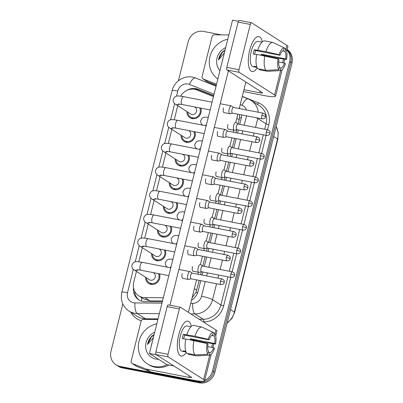 <?xml version="1.0" encoding="UTF-8"?>
<svg xmlns="http://www.w3.org/2000/svg" width="403" height="403" viewBox="0 0 403 403"><rect width="100%" height="100%" fill="white"/><g stroke="black" fill="none" stroke-linecap="round" stroke-linejoin="round"><path stroke-width="0.6" d="M194.785 131.771A7.556 6.957 122.6 0 1 193.536 139.503A7.556 6.957 122.6 0 1 186.362 142.319A7.556 6.957 122.6 0 1 184.1 141.418A7.556 6.957 122.6 0 1 181.043 135.237M188.881 155.442A7.556 6.957 122.6 0 1 187.632 163.175A7.556 6.957 122.6 0 1 180.458 165.991A7.556 6.957 122.6 0 1 178.197 165.089A7.556 6.957 122.6 0 1 175.144 158.908M182.982 179.118A7.556 6.957 122.6 0 1 181.728 186.846A7.556 6.957 122.6 0 1 174.559 189.662A7.556 6.957 122.6 0 1 172.298 188.76A7.556 6.957 122.6 0 1 169.24 182.584M177.078 202.79A7.556 6.957 122.6 0 1 175.829 210.517A7.556 6.957 122.6 0 1 168.656 213.333A7.556 6.957 122.6 0 1 166.394 212.431A7.556 6.957 122.6 0 1 163.336 206.255M171.174 226.461A7.556 6.957 122.6 0 1 169.925 234.188A7.556 6.957 122.6 0 1 162.752 237.004A7.556 6.957 122.6 0 1 160.49 236.103A7.556 6.957 122.6 0 1 157.437 229.927M165.275 250.132A7.556 6.957 122.6 0 1 164.026 257.86A7.556 6.957 122.6 0 1 156.853 260.676A7.556 6.957 122.6 0 1 154.591 259.774A7.556 6.957 122.6 0 1 151.533 253.598M159.371 273.803A7.556 6.957 122.6 0 1 158.122 281.536A7.556 6.957 122.6 0 1 150.949 284.352A7.556 6.957 122.6 0 1 148.687 283.45A7.556 6.957 122.6 0 1 145.629 277.269M200.689 108.1A7.556 6.957 122.6 0 1 199.435 115.827A7.556 6.957 122.6 0 1 192.261 118.643A7.556 6.957 122.6 0 1 189.999 117.741A7.556 6.957 122.6 0 1 186.947 111.566M213.464 96.604L196.664 89.919A13.329 12.281 -57.4 0 0 194.594 89.315A13.329 12.281 -57.4 0 0 180.665 96.166M238.173 124.059L239.594 117.656L239.498 114.487M192.09 297.752L196.054 292.271L199.198 280.387M200.598 274.775L201.344 271.783M202.764 266.091L205.102 256.716M206.497 251.104L207.243 248.112M208.663 242.42L211.001 233.045M212.401 227.433L213.147 224.441M214.567 218.748L216.905 209.374M218.305 203.757L219.051 200.77M220.471 195.072L222.809 185.702M224.204 180.086L224.95 177.093M226.37 171.401L228.708 162.026M230.108 156.414L230.854 153.422M232.274 147.73L234.611 138.355M236.012 132.743L236.757 129.751M143.539 298.89L149.906 300.829L162.52 300.925M136.431 271.38L133.731 282.216A13.329 12.281 -57.4 0 0 138.723 295.802A13.329 12.281 -57.4 0 0 144.879 297.61L163.311 297.757M177.748 105.677L174.227 119.777M171.844 129.348L168.328 143.453M165.94 153.019L162.424 167.124M160.041 176.69L156.525 190.795M154.137 200.362L150.621 214.467M148.233 224.038L144.717 238.138M142.335 247.709L138.818 261.814M202.024 381.293A13.329 12.281 122.6 0 1 197.153 381.359L119.993 366.413L121.162 367.158A13.329 12.281 122.6 0 1 117.167 365.566A13.329 12.281 122.6 0 0 121.162 367.158L198.316 382.104L121.162 367.158L122.326 367.904A13.329 12.281 122.6 0 1 118.331 366.312L116.004 364.821A13.329 12.281 122.6 0 1 111.006 351.235L122.804 303.922M287.072 50.017A13.329 12.281 122.6 0 1 289.661 61.538L212.527 370.901L213.696 371.647A13.329 12.281 122.6 0 1 198.316 382.104A13.329 12.281 122.6 0 0 213.696 371.647L290.825 62.284L213.696 371.647L214.859 372.392A13.329 12.281 122.6 0 1 199.48 382.85L122.326 367.904M287.153 49.685A13.329 12.281 122.6 0 1 290.825 62.284A13.329 12.281 122.6 0 0 287.153 49.685M287.183 49.564A13.329 12.281 122.6 0 1 291.994 63.029L214.859 372.392M236.707 285.022A3.556 0.474 14 0 0 236.652 284.986L233.458 297.802M262.277 182.468A3.556 0.474 14 0 0 262.222 182.433L259.023 195.254M270.801 148.289A3.556 0.474 14 0 0 270.745 148.254L267.547 161.069M245.231 250.837A3.556 0.474 14 0 0 245.175 250.802L241.981 263.622M253.754 216.653A3.556 0.474 14 0 0 253.699 216.618L250.5 229.438M213.731 95.546L197.903 89.254A13.329 12.281 -57.4 0 0 195.833 88.65A13.329 12.281 -57.4 0 0 186.881 90.353M193.924 89.209A13.329 12.281 122.6 0 1 197.002 89.395A13.329 12.281 122.6 0 1 199.067 90L213.666 95.803M178.443 80.766L188.141 41.872A13.329 12.281 122.6 0 1 203.52 31.414L221.418 34.88M119.993 366.413A13.329 12.281 122.6 0 1 116.004 364.821M212.527 370.901A13.329 12.281 122.6 0 1 204.694 380.402M239.72 124.356L241.226 118.306A13.329 12.281 -57.4 0 0 241.639 114.9M240.007 108.704A13.329 12.281 -57.4 0 0 239.447 107.818M191.49 300.154A13.329 12.281 -57.4 0 0 198.1 291.288L200.739 280.69M202.14 275.073L202.905 272.005M204.306 266.388L206.643 257.013M208.044 251.401L208.809 248.329M210.21 242.717L212.547 233.342M213.943 227.73L214.708 224.657M216.109 219.046L218.446 209.671M219.847 204.059L220.612 200.986M222.013 195.374L224.35 186M225.751 180.388L226.516 177.315M227.917 171.703L230.254 162.328M231.649 156.712L232.415 153.644M233.816 148.027L236.153 138.657M237.553 133.04L238.319 129.968M133.504 287.767A13.329 12.281 -57.4 0 0 138.788 299.847A13.329 12.281 -57.4 0 0 144.944 301.651L162.308 301.787M139.383 300.2A13.329 12.281 122.6 0 1 134.567 291.102M194.493 106.901L195.067 107.269A4 3.682 122.6 0 1 196.342 112.004A4 3.682 122.6 0 1 191.949 114.482A4 3.682 122.6 0 1 190.755 114.004L175.491 104.231C173.794 103.228 173.033 101.677 173.209 99.576C174.076 97.37 175.26 96.221 176.771 96.131C177.134 95.793 179.421 95.964 183.617 96.644A4 1.461 101 0 0 181.546 99.732A4 1.461 101 0 0 181.491 99.979A4 1.461 101 0 0 182.096 104.498L210.144 109.933M199.631 107.898A6.665 6.141 122.6 0 1 199.017 115.031A6.665 6.141 122.6 0 1 192.478 117.792A6.665 6.141 122.6 0 1 190.483 116.996A6.665 6.141 122.6 0 1 187.783 112.099M231.544 105.999A4 1.461 101 0 0 231.518 105.979A4 1.461 101 0 0 231.493 105.964A4 1.461 101 0 0 231.292 105.883A4 1.461 101 0 0 229.221 108.971A4 1.461 101 0 0 229.574 113.656A4 1.461 101 0 0 229.77 113.737A4 1.461 101 0 0 230.017 113.727L232.506 113.132M233.659 107.505A2.886 1.058 101 0 0 233.518 107.445A2.886 1.058 101 0 0 232.022 109.676A2.886 1.058 101 0 0 232.274 113.057A2.886 1.058 101 0 0 232.42 113.117L262.227 118.89C266.111 118.553 265.103 117.011 265.577 116.754A2.886 0.388 14 0 0 265.416 116.568A2.886 0.388 -166 0 0 261.829 115.449A2.886 1.058 101 0 0 262.227 118.89M235.992 122.572A4 1.461 101 0 0 235.962 122.552A4 1.461 101 0 0 235.936 122.537A4 1.461 101 0 0 235.74 122.457A4 1.461 101 0 0 233.604 125.822A4 1.461 101 0 0 234.022 130.224A4 1.461 101 0 0 234.219 130.305A4 1.461 101 0 0 234.465 130.3L236.949 129.706M238.108 124.074A2.886 1.058 101 0 0 237.966 124.018A2.886 1.058 101 0 0 236.47 126.245A2.886 1.058 101 0 0 236.722 129.63A2.886 1.058 101 0 0 236.868 129.69L266.67 135.463C270.559 135.126 269.547 133.584 270.025 133.328A2.886 0.388 14 0 0 269.864 133.136A2.886 0.388 -166 0 0 266.277 132.023A2.886 1.058 101 0 0 266.67 135.463M188.594 130.572L189.163 130.94A4 3.682 122.6 0 1 190.438 135.675A4 3.682 122.6 0 1 186.05 138.153A4 3.682 122.6 0 1 184.851 137.675L169.587 127.902C167.89 126.9 167.129 125.348 167.31 123.247C168.172 121.041 169.361 119.893 170.867 119.807C171.235 119.464 173.517 119.636 177.718 120.321A4 1.461 101 0 0 175.643 123.404A4 1.461 101 0 0 175.587 123.65A4 1.461 101 0 0 176.197 128.169L204.24 133.605M193.732 131.569A6.665 6.141 122.6 0 1 193.113 138.703A6.665 6.141 122.6 0 1 186.574 141.463A6.665 6.141 122.6 0 1 184.579 140.667A6.665 6.141 122.6 0 1 181.879 135.771M225.64 129.67A4 1.461 101 0 0 225.615 129.65A4 1.461 101 0 0 225.589 129.635A4 1.461 101 0 0 225.393 129.554A4 1.461 101 0 0 223.317 132.642A4 1.461 101 0 0 223.67 137.327A4 1.461 101 0 0 223.872 137.408A4 1.461 101 0 0 224.113 137.398L226.602 136.803M227.76 131.177A2.886 1.058 101 0 0 227.614 131.116A2.886 1.058 101 0 0 226.118 133.348A2.886 1.058 101 0 0 226.375 136.728A2.886 1.058 101 0 0 226.516 136.788L256.323 142.561C260.207 142.224 259.2 140.682 259.678 140.425A2.886 0.388 14 0 0 259.512 140.239A2.886 0.388 -166 0 0 255.925 139.121A2.886 1.058 101 0 0 256.323 142.561M182.69 154.243L183.264 154.611A4 3.682 122.6 0 1 184.539 159.346A4 3.682 122.6 0 1 180.146 161.825A4 3.682 122.6 0 1 178.947 161.346L163.689 151.578C161.991 150.571 161.23 149.019 161.407 146.924C162.268 144.712 163.457 143.564 164.968 143.478C165.331 143.136 167.613 143.307 171.814 143.992A4 1.461 101 0 0 169.744 147.08A4 1.461 101 0 0 169.683 147.322A4 1.461 101 0 0 170.293 151.845L198.336 157.276M187.828 155.241A6.665 6.141 122.6 0 1 187.214 162.374A6.665 6.141 122.6 0 1 180.67 165.134A6.665 6.141 122.6 0 1 178.675 164.338A6.665 6.141 122.6 0 1 175.975 159.447M219.741 153.341A4 1.461 101 0 0 219.711 153.326A4 1.461 101 0 0 219.685 153.306A4 1.461 101 0 0 219.489 153.226A4 1.461 101 0 0 217.419 156.314A4 1.461 101 0 0 217.771 160.999A4 1.461 101 0 0 217.968 161.079A4 1.461 101 0 0 218.214 161.069L220.698 160.475M221.857 154.848A2.886 1.058 101 0 0 221.715 154.787A2.886 1.058 101 0 0 220.219 157.019A2.886 1.058 101 0 0 220.471 160.404A2.886 1.058 101 0 0 220.617 160.459L250.419 166.232C254.308 165.895 253.296 164.353 253.774 164.097A2.886 0.388 14 0 0 253.613 163.91A2.886 0.388 -166 0 0 250.026 162.792A2.886 1.058 101 0 0 250.419 166.232M176.786 177.914L177.36 178.282A4 3.682 122.6 0 1 178.635 183.017A4 3.682 122.6 0 1 174.242 185.496A4 3.682 122.6 0 1 173.048 185.017L157.785 175.25C156.087 174.242 155.326 172.691 155.503 170.595C156.369 168.383 157.553 167.235 159.064 167.149C159.427 166.807 161.714 166.978 165.91 167.663A4 1.461 101 0 0 163.84 170.751A4 1.461 101 0 0 163.784 170.993A4 1.461 101 0 0 164.389 175.517L192.438 180.947M181.924 178.912A6.665 6.141 122.6 0 1 181.31 186.045A6.665 6.141 122.6 0 1 174.771 188.806A6.665 6.141 122.6 0 1 172.776 188.01A6.665 6.141 122.6 0 1 170.076 183.118M213.837 177.018A4 1.461 101 0 0 213.812 176.998A4 1.461 101 0 0 213.786 176.977A4 1.461 101 0 0 213.585 176.897A4 1.461 101 0 0 211.515 179.985A4 1.461 101 0 0 211.867 184.67A4 1.461 101 0 0 212.064 184.75A4 1.461 101 0 0 212.31 184.745L214.799 184.151M215.953 178.519A2.886 1.058 101 0 0 215.812 178.458A2.886 1.058 101 0 0 214.315 180.69A2.886 1.058 101 0 0 214.567 184.075A2.886 1.058 101 0 0 214.713 184.131L244.52 189.909C248.404 189.566 247.397 188.025 247.87 187.768A2.886 0.388 14 0 0 247.709 187.581A2.886 0.388 -166 0 0 244.122 186.463A2.886 1.058 101 0 0 244.52 189.909M170.887 201.591L171.456 201.953A4 3.682 122.6 0 1 172.731 206.694A4 3.682 122.6 0 1 168.343 209.167A4 3.682 122.6 0 1 167.144 208.694L151.886 198.921C150.183 197.913 149.422 196.362 149.604 194.266C150.465 192.06 151.654 190.911 153.16 190.821C153.528 190.483 155.81 190.654 160.011 191.334A4 1.461 101 0 0 157.941 194.422A4 1.461 101 0 0 157.88 194.664A4 1.461 101 0 0 158.49 199.188L186.534 204.618M176.025 202.583A6.665 6.141 122.6 0 1 175.406 209.721A6.665 6.141 122.6 0 1 168.867 212.477A6.665 6.141 122.6 0 1 166.872 211.681A6.665 6.141 122.6 0 1 164.172 206.789M207.933 200.689A4 1.461 101 0 0 207.908 200.669A4 1.461 101 0 0 207.883 200.649A4 1.461 101 0 0 207.686 200.568A4 1.461 101 0 0 205.611 203.656A4 1.461 101 0 0 205.963 208.341A4 1.461 101 0 0 206.165 208.422A4 1.461 101 0 0 206.407 208.416L208.895 207.822M210.054 202.19A2.886 1.058 101 0 0 209.908 202.135A2.886 1.058 101 0 0 208.411 204.361A2.886 1.058 101 0 0 208.668 207.746A2.886 1.058 101 0 0 208.809 207.802L238.616 213.58C242.5 213.237 241.493 211.701 241.971 211.444A2.886 0.388 14 0 0 241.805 211.253A2.886 0.388 -166 0 0 238.218 210.134A2.886 1.058 101 0 0 238.616 213.58M230.088 146.244A4 1.461 101 0 0 230.063 146.224A4 1.461 101 0 0 230.037 146.208A4 1.461 101 0 0 229.836 146.128A4 1.461 101 0 0 227.7 149.493A4 1.461 101 0 0 228.118 153.901A4 1.461 101 0 0 228.315 153.981A4 1.461 101 0 0 228.561 153.971L231.05 153.377M232.204 147.745A2.886 1.058 101 0 0 232.063 147.689A2.886 1.058 101 0 0 230.566 149.921A2.886 1.058 101 0 0 230.818 153.301A2.886 1.058 101 0 0 230.964 153.362L260.771 159.135C264.655 158.797 263.648 157.256 264.121 156.999A2.886 0.388 14 0 0 263.96 156.812A2.886 0.388 -166 0 0 260.373 155.694A2.886 1.058 101 0 0 260.771 159.135M224.184 169.915A4 1.461 101 0 0 224.159 169.895A4 1.461 101 0 0 224.133 169.88A4 1.461 101 0 0 223.937 169.799A4 1.461 101 0 0 221.796 173.164A4 1.461 101 0 0 222.214 177.572A4 1.461 101 0 0 222.416 177.652A4 1.461 101 0 0 222.658 177.642L225.146 177.048M226.305 171.421A2.886 1.058 101 0 0 226.159 171.361A2.886 1.058 101 0 0 224.662 173.592A2.886 1.058 101 0 0 224.919 176.972A2.886 1.058 101 0 0 225.06 177.033L254.867 182.806C258.751 182.468 257.744 180.927 258.222 180.67A2.886 0.388 14 0 0 258.056 180.484A2.886 0.388 -166 0 0 254.469 179.365A2.886 1.058 101 0 0 254.867 182.806M218.285 193.586A4 1.461 101 0 0 218.26 193.571A4 1.461 101 0 0 218.23 193.551A4 1.461 101 0 0 218.033 193.47A4 1.461 101 0 0 215.897 196.835A4 1.461 101 0 0 216.315 201.243A4 1.461 101 0 0 216.512 201.324A4 1.461 101 0 0 216.759 201.314L219.247 200.719M220.401 195.092A2.886 1.058 101 0 0 220.26 195.032A2.886 1.058 101 0 0 218.764 197.263A2.886 1.058 101 0 0 219.015 200.649A2.886 1.058 101 0 0 219.161 200.704L248.968 206.477C252.852 206.14 251.84 204.598 252.318 204.341A2.886 0.388 14 0 0 252.157 204.155A2.886 0.388 -166 0 0 248.57 203.036A2.886 1.058 101 0 0 248.968 206.477M217.862 78.978A22.22 20.467 122.6 0 1 209.973 56.622A22.22 20.467 122.6 0 1 227.766 39.237M219.942 70.616A14.488 13.349 122.6 0 1 225.685 47.599M225.07 50.053L223.403 51.121C220.678 53.463 219.041 56.395 218.491 59.911L224.335 53M222.295 61.185A10.045 9.254 122.6 0 1 223.02 58.269M222.758 59.332L222.37 60.888M225.01 50.304L222.124 52.657L218.491 59.911M167.084 364.665A22.22 20.467 122.6 0 1 153.996 366.498A22.22 20.467 122.6 0 1 147.347 363.844A22.22 20.467 122.6 0 1 138.954 341.472A22.22 20.467 122.6 0 1 156.812 323.816M168.988 365.032A22.22 20.467 122.6 0 1 155.165 367.244A22.22 20.467 122.6 0 1 148.511 364.589L147.347 363.844M158.575 359.295A14.488 13.349 122.6 0 1 155.85 359.063A14.488 13.349 122.6 0 1 145.649 346.792A14.488 13.349 122.6 0 1 154.732 332.178M154.117 334.631L152.45 335.699C149.725 338.041 148.087 340.973 147.538 344.489L153.382 337.578M151.342 345.764A10.045 9.254 122.6 0 1 152.067 342.847M151.805 343.91L151.417 345.467M154.057 334.883L151.17 337.235L147.538 344.489M249.674 50.304A17.772 6.493 -79 0 1 253.638 40.396A17.772 6.493 -79 0 1 262.267 41.841A17.772 6.493 -79 0 0 258.877 36.582A17.772 6.493 -79 0 0 249.674 50.304A17.772 6.493 -79 0 0 248.681 65.986A17.772 6.493 -79 0 0 257.225 67.87A17.772 6.493 -79 0 1 252.117 71.482A17.772 6.493 -79 0 1 249.674 50.304M216.542 84.267L203.248 78.983A2.222 2.045 -57.4 0 1 202.099 76.555L212.059 36.602A2.222 2.045 -57.4 0 1 214.26 34.824L228.839 34.94M243.498 91.567L264.151 95.566A17.772 2.378 -166 0 0 275.571 96.136A17.772 2.378 -166 0 0 274.569 94.982L239.181 72.328L227 69.966L262.383 92.625A4.443 0.594 14 0 1 262.635 92.912A4.443 0.594 14 0 1 259.779 92.771L243.961 89.703M216.3 85.234L207.621 81.784A2.222 2.045 122.6 0 1 207.298 81.618L202.931 78.822M286.719 51.418L287.928 46.572A17.772 2.378 -166 0 0 286.926 45.418L251.537 22.759A2.222 0.811 101 0 0 251.432 22.714A2.222 0.811 101 0 0 250.278 24.432L238.097 22.069A2.222 0.811 -79 0 1 239.246 20.357L251.432 22.714M227 69.966A2.222 0.811 -79 0 1 226.803 67.366L238.984 69.724L250.278 24.432M238.984 69.724A2.222 0.811 101 0 0 239.181 72.328M226.803 67.366L238.097 22.069M178.72 334.883A17.772 6.493 -79 0 1 182.685 324.974A17.772 6.493 -79 0 1 191.314 326.42A17.772 6.493 -79 0 0 187.924 321.161A17.772 6.493 -79 0 0 178.72 334.883A17.772 6.493 -79 0 0 177.728 350.565A17.772 6.493 -79 0 0 186.272 352.449A17.772 6.493 -79 0 1 181.164 356.061A17.772 6.493 -79 0 1 178.72 334.883M146.022 369.022A2.222 2.045 -57.4 0 0 146.365 369.123L150.737 371.919A2.222 2.045 122.6 0 1 150.39 371.818L146.022 369.022L132.295 363.561A2.222 2.045 -57.4 0 1 131.146 361.133L141.105 321.181A2.222 2.045 -57.4 0 1 143.307 319.403L157.885 319.514M150.737 371.919L193.198 380.145A17.772 2.378 -166 0 0 204.618 380.714A17.772 2.378 -166 0 0 203.616 379.561L168.227 356.907L156.047 354.544L191.43 377.203A4.443 0.594 14 0 1 191.682 377.49A4.443 0.594 14 0 1 188.826 377.349L146.365 369.123M150.39 371.818L136.667 366.362A2.222 2.045 122.6 0 1 136.345 366.196L131.977 363.4M215.766 335.996L216.975 331.15A17.772 2.378 -166 0 0 215.973 329.997L180.584 307.338A2.222 0.811 101 0 0 180.479 307.293A2.222 0.811 101 0 0 179.325 309.01L167.144 306.648A2.222 0.811 -79 0 1 168.293 304.935L180.479 307.293M156.047 354.544A2.222 0.811 -79 0 1 155.85 351.945L168.031 354.302L179.325 309.01M168.031 354.302A2.222 0.811 101 0 0 168.227 356.907M155.85 351.945L167.144 306.648M182.942 278.372A4 1.461 -79 0 1 182.72 278.372A4 1.461 -79 0 1 182.171 273.607A4 1.461 -79 0 1 182.181 273.566M188.841 254.701A4 1.461 -79 0 1 188.624 254.701A4 1.461 -79 0 1 188.07 249.936A4 1.461 -79 0 1 188.085 249.89M200.649 207.354A4 1.461 -79 0 1 200.427 207.359A4 1.461 -79 0 1 199.878 202.593A4 1.461 -79 0 1 199.888 202.548M206.548 183.682A4 1.461 -79 0 1 206.331 183.682A4 1.461 -79 0 1 205.777 178.917A4 1.461 -79 0 1 205.787 178.877M212.452 160.011A4 1.461 -79 0 1 212.23 160.011A4 1.461 -79 0 1 211.681 155.246A4 1.461 -79 0 1 211.691 155.205M218.355 136.34A4 1.461 -79 0 1 218.134 136.34A4 1.461 -79 0 1 217.585 131.574A4 1.461 -79 0 1 217.595 131.534M194.745 231.025A4 1.461 -79 0 1 194.523 231.03A4 1.461 -79 0 1 193.974 226.264A4 1.461 -79 0 1 193.984 226.219M224.254 112.664A4 1.461 -79 0 1 224.033 112.669A4 1.461 -79 0 1 223.484 107.903A4 1.461 -79 0 1 223.494 107.858M173.915 365.984L166.902 364.629L149.427 353.441L232.526 20.15L238.359 21.278M169.955 305.257L228.395 70.863M245.87 82.051L239.261 108.558M237.866 114.17L235.795 122.467M233.856 130.24L233.362 132.229M231.962 137.841L229.891 146.138M227.957 153.911L227.458 155.901M226.058 161.512L223.992 169.814M222.053 177.582L221.554 179.572M220.159 185.189L218.088 193.485M216.149 201.253L215.655 203.248M214.255 208.86L212.185 217.157M210.25 224.924L209.751 226.919M208.351 232.531L206.286 240.828M204.346 248.596L203.853 250.59M202.452 256.202L200.382 264.499M198.447 272.272L197.949 274.262M196.548 279.873L188.448 312.37M228.703 129.237A4 1.461 -79 0 1 228.481 129.242A4 1.461 -79 0 1 227.932 124.477M222.799 152.908A4 1.461 -79 0 1 222.582 152.913A4 1.461 -79 0 1 222.028 148.148M216.9 176.585A4 1.461 -79 0 1 216.678 176.585A4 1.461 -79 0 1 216.129 171.819M210.996 200.256A4 1.461 -79 0 1 210.774 200.256A4 1.461 -79 0 1 210.225 195.49M205.092 223.927A4 1.461 -79 0 1 204.875 223.927A4 1.461 -79 0 1 204.321 219.161M199.193 247.598A4 1.461 -79 0 1 198.971 247.603A4 1.461 -79 0 1 198.422 242.838M193.289 271.269A4 1.461 -79 0 1 193.067 271.274A4 1.461 -79 0 1 192.518 266.509M149.427 353.441L156.44 354.796M254.676 54.259A8.886 3.249 101 0 1 255.018 52.642A8.886 3.249 101 0 1 255.643 50.561L280.009 55.282A8.886 3.249 -79 0 1 283.631 50.486L284.286 47.856A11.556 4.221 -79 0 0 279.113 54.712L265.899 51.69L254.303 49.705A12.886 4.71 -79 0 0 253.709 51.801A12.886 4.71 -79 0 0 253.24 53.977L256.661 54.642M282.624 50.939L285.087 51.418A8.886 3.249 -79 0 1 285.651 58.893L261.285 54.173A8.886 3.249 101 0 1 261.099 55.236M257.028 67.452L255.618 67.175A12.886 4.71 -79 0 1 255.482 67.155L253.044 66.686A12.886 4.71 -79 0 1 251.276 51.327A12.886 4.71 -79 0 1 257.945 41.383L260.383 41.852A12.886 4.71 -79 0 1 260.519 41.887M255.482 67.155A12.886 4.71 -79 0 1 254.162 66.243L256.771 66.752M262.534 55.513A12.886 4.71 -79 0 0 262.625 55.03L275.4 57.77L286.548 59.468L285.651 58.893M259.401 69.074L259.245 69.694L267.37 71.271L280.307 70.596L280.962 67.966L279.35 67.654M257.789 68.762A14.664 5.36 -79 0 1 256.711 54.385L278.05 58.984L278.947 59.558A8.886 3.249 -79 0 0 279.506 67.034L278.851 69.664L265.915 70.339L257.789 68.762M278.705 62.027L284.583 63.165L285.48 63.739A11.556 4.221 -79 0 1 280.488 70.596L267.819 71.296A14.664 5.36 -79 0 1 267.37 71.271M265.915 70.339A14.664 5.36 -79 0 1 264.831 55.962M285.087 51.418L285.742 48.788L284.236 48.073M285.742 48.788A11.556 4.221 -79 0 1 286.548 59.468M278.851 69.664A11.556 4.221 -79 0 1 278.05 58.984M284.583 63.165A8.886 3.249 -79 0 1 280.962 67.966M260.383 41.852A12.886 4.71 -79 0 0 260.247 41.831L261.93 42.159M257.774 50.113A14.664 5.36 -79 0 1 264.741 40.889L272.861 42.461L284.286 47.856M265.899 51.69A14.664 5.36 -79 0 1 272.861 42.461M280.009 55.282L279.113 54.712M255.643 50.561L254.303 49.705M262.625 55.03L261.285 54.173M255.618 67.175L255.774 66.555M183.723 338.832A8.886 3.249 101 0 1 184.065 337.22A8.886 3.249 101 0 1 184.69 335.14L209.056 339.86A8.886 3.249 -79 0 1 212.678 335.064L213.333 332.435A11.556 4.221 -79 0 0 208.16 339.286L194.946 336.263L183.35 334.283A12.886 4.71 -79 0 0 182.755 336.379A12.886 4.71 -79 0 0 182.287 338.555L185.707 339.22M211.671 335.518L214.134 335.996A8.886 3.249 -79 0 1 214.698 343.472L190.332 338.752A8.886 3.249 101 0 1 190.145 339.815M186.075 352.031L184.665 351.754A12.886 4.71 -79 0 1 184.529 351.733L182.091 351.265A12.886 4.71 -79 0 1 180.317 335.906A12.886 4.71 -79 0 1 186.992 325.962L189.43 326.43A12.886 4.71 -79 0 1 189.566 326.465M184.529 351.733A12.886 4.71 -79 0 1 183.209 350.822L185.818 351.33M191.581 340.092A12.886 4.71 -79 0 0 191.672 339.608L204.447 342.349L215.595 344.046L214.698 343.472M188.448 353.653L188.292 354.272L196.417 355.849L209.353 355.174L210.008 352.544L208.396 352.232M186.836 353.34A14.664 5.36 -79 0 1 185.758 338.963L207.097 343.563L207.993 344.137A8.886 3.249 -79 0 0 208.553 351.612L207.898 354.237L194.956 354.917L186.836 353.34M207.752 346.605L213.63 347.744L214.527 348.318A11.556 4.221 -79 0 1 209.535 355.174L196.866 355.874A14.664 5.36 -79 0 1 196.417 355.849M194.956 354.917A14.664 5.36 -79 0 1 193.878 340.54M214.134 335.996L214.789 333.367L213.283 332.651M214.789 333.367A11.556 4.221 -79 0 1 215.595 344.046M207.898 354.237A11.556 4.221 -79 0 1 207.097 343.563M213.63 347.744A8.886 3.249 -79 0 1 210.008 352.544M189.43 326.43A12.886 4.71 -79 0 0 189.294 326.41L190.977 326.737M186.821 334.692A14.664 5.36 -79 0 1 193.788 325.468L201.908 327.04L213.333 332.435M194.946 336.263A14.664 5.36 -79 0 1 201.908 327.04M209.056 339.86L208.16 339.286M184.69 335.14L183.35 334.283M191.672 339.608L190.332 338.752M184.665 351.754L184.821 351.134M164.983 225.262L165.557 225.63A4 3.682 122.6 0 1 166.832 230.365A4 3.682 122.6 0 1 162.439 232.843A4 3.682 122.6 0 1 161.24 232.365L145.982 222.592C144.284 221.59 143.523 220.038 143.7 217.937C144.566 215.731 145.75 214.582 147.261 214.492C147.624 214.154 149.906 214.325 154.107 215.006A4 1.461 101 0 0 152.037 218.094A4 1.461 101 0 0 151.976 218.335A4 1.461 101 0 0 152.586 222.859L180.63 228.294M170.121 226.254A6.665 6.141 122.6 0 1 169.507 233.392A6.665 6.141 122.6 0 1 162.968 236.153A6.665 6.141 122.6 0 1 160.968 235.357A6.665 6.141 122.6 0 1 158.273 230.461M202.034 224.36A4 1.461 101 0 0 202.009 224.34A4 1.461 101 0 0 201.979 224.325A4 1.461 101 0 0 201.782 224.244A4 1.461 101 0 0 199.712 227.327A4 1.461 101 0 0 200.064 232.012A4 1.461 101 0 0 200.261 232.093A4 1.461 101 0 0 200.508 232.088L202.996 231.493M204.15 225.861A2.886 1.058 101 0 0 204.009 225.806A2.886 1.058 101 0 0 202.513 228.033A2.886 1.058 101 0 0 202.764 231.418A2.886 1.058 101 0 0 202.911 231.478L232.717 237.251C236.601 236.914 235.589 235.372 236.067 235.115A2.886 0.388 14 0 0 235.906 234.924A2.886 0.388 -166 0 0 232.319 233.811A2.886 1.058 101 0 0 232.717 237.251M159.079 248.933L159.653 249.301A4 3.682 122.6 0 1 160.928 254.036A4 3.682 122.6 0 1 156.54 256.515A4 3.682 122.6 0 1 155.341 256.036L140.078 246.263C138.38 245.261 137.619 243.709 137.796 241.609C138.662 239.402 139.846 238.254 141.357 238.163C141.725 237.825 144.007 237.997 148.203 238.677A4 1.461 101 0 0 146.133 241.765A4 1.461 101 0 0 146.077 242.012A4 1.461 101 0 0 146.682 246.53L174.731 251.966M164.217 249.931A6.665 6.141 122.6 0 1 163.603 257.064A6.665 6.141 122.6 0 1 157.064 259.824A6.665 6.141 122.6 0 1 155.069 259.028A6.665 6.141 122.6 0 1 152.369 254.132M196.13 248.031A4 1.461 101 0 0 196.105 248.011A4 1.461 101 0 0 196.08 247.996A4 1.461 101 0 0 195.878 247.916A4 1.461 101 0 0 193.808 251.004A4 1.461 101 0 0 194.16 255.688A4 1.461 101 0 0 194.357 255.769A4 1.461 101 0 0 194.604 255.759L197.092 255.164M198.246 249.538A2.886 1.058 101 0 0 198.105 249.477A2.886 1.058 101 0 0 196.609 251.709A2.886 1.058 101 0 0 196.866 255.089A2.886 1.058 101 0 0 197.007 255.149L226.813 260.922C230.697 260.585 229.69 259.043 230.163 258.786A2.886 0.388 14 0 0 230.002 258.6A2.886 0.388 -166 0 0 226.415 257.482A2.886 1.058 101 0 0 226.813 260.922M153.18 272.604L153.75 272.972A4 3.682 122.6 0 1 155.024 277.707A4 3.682 122.6 0 1 150.636 280.186A4 3.682 122.6 0 1 149.437 279.707L134.179 269.939C132.476 268.932 131.716 267.38 131.897 265.285C132.758 263.073 133.947 261.925 135.453 261.839C135.821 261.497 138.103 261.668 142.304 262.353A4 1.461 101 0 0 140.234 265.441A4 1.461 101 0 0 140.173 265.683A4 1.461 101 0 0 140.783 270.206L168.827 275.637M158.319 273.602A6.665 6.141 122.6 0 1 157.699 280.735A6.665 6.141 122.6 0 1 151.16 283.495A6.665 6.141 122.6 0 1 149.165 282.699A6.665 6.141 122.6 0 1 146.465 277.803M190.226 271.703A4 1.461 101 0 0 190.201 271.687A4 1.461 101 0 0 190.176 271.667A4 1.461 101 0 0 189.979 271.587A4 1.461 101 0 0 187.909 274.675A4 1.461 101 0 0 188.256 279.36A4 1.461 101 0 0 188.458 279.44A4 1.461 101 0 0 188.7 279.43L191.188 278.836M192.347 273.209A2.886 1.058 101 0 0 192.201 273.148A2.886 1.058 101 0 0 190.705 275.38A2.886 1.058 101 0 0 190.962 278.76A2.886 1.058 101 0 0 191.103 278.821L220.909 284.594C224.793 284.256 223.786 282.715 224.264 282.458A2.886 0.388 14 0 0 224.098 282.271A2.886 0.388 -166 0 0 220.512 281.153A2.886 1.058 101 0 0 220.909 284.594M212.381 217.262A4 1.461 101 0 0 212.356 217.242A4 1.461 101 0 0 212.331 217.222A4 1.461 101 0 0 212.129 217.141A4 1.461 101 0 0 209.993 220.512A4 1.461 101 0 0 210.411 224.914A4 1.461 101 0 0 210.608 224.995A4 1.461 101 0 0 210.855 224.99L213.343 224.395M214.497 218.764A2.886 1.058 101 0 0 214.356 218.703A2.886 1.058 101 0 0 212.86 220.935A2.886 1.058 101 0 0 213.116 224.32A2.886 1.058 101 0 0 213.258 224.375L243.064 230.153C246.948 229.811 245.941 228.269 246.414 228.012A2.886 0.388 14 0 0 246.253 227.826A2.886 0.388 -166 0 0 242.666 226.708A2.886 1.058 101 0 0 243.064 230.153M206.477 240.934A4 1.461 101 0 0 206.452 240.913A4 1.461 101 0 0 206.427 240.893A4 1.461 101 0 0 206.23 240.813A4 1.461 101 0 0 204.089 244.183A4 1.461 101 0 0 204.507 248.586A4 1.461 101 0 0 204.709 248.666A4 1.461 101 0 0 204.951 248.661L207.439 248.067M208.598 242.435A2.886 1.058 101 0 0 208.452 242.379A2.886 1.058 101 0 0 206.956 244.606A2.886 1.058 101 0 0 207.213 247.991A2.886 1.058 101 0 0 207.354 248.047L237.16 253.825C241.044 253.482 240.037 251.946 240.515 251.684A2.886 0.388 14 0 0 240.349 251.497A2.886 0.388 -166 0 0 236.763 250.379A2.886 1.058 101 0 0 237.16 253.825M200.578 264.605A4 1.461 101 0 0 200.553 264.585A4 1.461 101 0 0 200.523 264.57A4 1.461 101 0 0 200.326 264.489A4 1.461 101 0 0 198.19 267.854A4 1.461 101 0 0 198.608 272.257A4 1.461 101 0 0 198.805 272.337A4 1.461 101 0 0 199.052 272.332L201.54 271.738M202.694 266.106A2.886 1.058 101 0 0 202.553 266.051A2.886 1.058 101 0 0 201.057 268.277A2.886 1.058 101 0 0 201.309 271.662A2.886 1.058 101 0 0 201.455 271.723L231.262 277.496C235.145 277.158 234.138 275.617 234.611 275.36A2.886 0.388 14 0 0 234.45 275.168A2.886 0.388 -166 0 0 230.864 274.055A2.886 1.058 101 0 0 231.262 277.496M141.695 301.172A13.329 4.488 -89.6 0 1 141.599 297.646M241.296 118.019A13.329 1.783 -166 0 0 239.594 117.656M197.697 292.618A13.329 1.783 -166 0 0 196.054 292.271M239.236 119.807L236.843 118.27M196.755 290.19L194.357 288.659M149.906 300.829L144.879 297.61M273.677 136.491L277.561 138.98A4.443 0.594 14 0 1 277.813 139.272L234.662 312.335A4.443 0.594 -166 0 0 234.41 312.048L277.561 138.98A17.772 16.372 -57.4 0 0 276.151 126.567M227.227 322.798A17.772 16.372 -57.4 0 0 234.41 312.048L230.526 309.559M291.994 63.029L289.661 61.538M199.48 382.85L197.153 381.359M214.064 94.201L189.43 84.408A8.886 8.186 -57.4 0 0 188.055 84.005A8.886 8.186 -57.4 0 0 177.799 90.977L176.499 96.191M189.43 84.408A8.886 3.405 -68.3 0 1 195.626 78.011L192.654 77.144C183.753 75.215 174.116 81.693 172.091 90.69A8.886 1.189 14 0 1 177.799 90.977M133.338 269.305L127.514 292.659A8.886 8.186 -57.4 0 0 133.509 302.779A8.886 8.186 -57.4 0 0 134.95 302.92L161.971 303.132M159.351 313.65L137.176 313.474A17.772 16.372 122.6 0 1 134.29 313.186A17.772 16.372 122.6 0 1 128.965 311.066L137.267 316.38A17.772 16.372 -57.4 0 0 142.591 318.501A17.772 16.372 -57.4 0 0 145.473 318.788L158.041 318.889M145.851 319.423A2.222 0.746 90.4 0 0 145.473 318.788L137.176 313.474A8.886 2.992 -89.6 0 1 134.95 302.92M203.55 81.164A19.999 18.422 122.6 0 1 205.757 81.874L216.114 85.99M242.294 96.403L258.429 102.82A19.999 18.422 122.6 0 1 268.811 124.678L267.547 129.746M266.146 135.363L261.643 153.422M260.247 159.034L255.744 177.093M254.343 182.705L249.84 200.765M248.439 206.376L243.941 224.436M242.541 230.048L238.037 248.107M236.637 253.724L232.133 271.778M230.733 277.395L223.635 305.872A19.999 18.422 122.6 0 1 203.812 321.881L203.293 321.876M141.262 320.738A19.999 18.422 122.6 0 1 130.889 312.295M257.86 118.044A17.772 16.372 122.6 0 1 257.754 118.507L266.051 123.822A17.772 16.372 -57.4 0 0 259.391 105.702L251.094 100.392A17.772 16.372 122.6 0 1 258.207 112.225M216.552 283.752L212.577 299.696A17.772 16.372 122.6 0 1 194.956 313.927L203.258 319.241A17.772 16.372 -57.4 0 0 220.874 305.011L227.897 276.846M190.695 303.358L192.73 303.373A8.886 2.992 -89.6 0 0 194.956 313.927L190.826 313.897M199.127 319.211L203.258 319.241A2.222 0.746 90.4 0 1 203.812 321.881M192.73 303.373A8.886 8.186 -57.4 0 0 201.54 296.255A8.886 1.189 14 0 1 212.577 299.696L220.874 305.011A2.222 0.297 -166 0 0 223.635 305.872M256.091 117.701A8.886 1.189 14 0 1 257.754 118.507L255.527 127.419M254.132 133.03L253.366 136.103M251.966 141.72L249.628 151.09M248.228 156.707L247.462 159.774M246.062 165.391L243.724 174.766M242.324 180.378L241.558 183.451M240.158 189.062L237.82 198.437M236.425 204.049L235.659 207.122M234.259 212.734L231.921 222.108M230.521 227.72L229.755 230.793M228.355 236.405L226.018 245.78M224.617 251.391L223.851 254.464M222.456 260.076L220.119 269.451M218.718 275.068L217.952 278.135M229.297 271.229L233.8 253.17M235.201 247.558L239.704 229.498M241.105 223.887L245.603 205.827M247.004 200.215L251.507 182.156M252.908 176.544L257.411 158.485M258.807 152.868L263.31 134.814M264.711 129.197L266.051 123.822A2.222 0.297 -166 0 0 268.811 124.678M246.5 109.959A8.886 8.186 -57.4 0 0 242.102 105.354L240.248 104.614M174.655 103.601L170.6 119.867M168.751 127.272L164.696 143.539M162.847 150.944L158.792 167.21M156.948 174.615L152.893 190.881M151.044 198.286L146.989 214.552M145.145 221.957L141.085 238.223M139.242 245.634L135.186 261.9M201.54 296.255L205.208 281.551M206.608 275.939L207.374 272.866M208.774 267.254L211.112 257.88M212.512 252.268L213.278 249.195M214.673 243.583L217.01 234.208M218.411 228.597L219.177 225.524M220.577 219.912L222.914 210.537M224.315 204.926L225.081 201.853M226.481 196.241L228.818 186.866M230.214 181.249L230.979 178.181M232.38 172.565L234.717 163.19M236.118 157.578L236.883 154.505M238.284 148.893L240.621 139.519M242.022 133.907L242.787 130.834M244.188 125.222L246.525 115.847M257.29 104.357A2.222 0.851 111.7 0 0 258.429 102.82M242.102 105.354A8.886 3.405 -68.3 0 1 248.298 98.957L242.253 96.554M172.091 90.69L121.807 292.371A8.886 1.189 14 0 1 127.514 292.659M199.067 90L197.903 89.254M265.577 116.754C265.29 116.099 266.922 115.147 263.325 113.218A2.886 1.058 101 0 0 261.829 115.449M179.547 104.09A4 3.682 122.6 0 1 176.69 104.709A4 3.682 122.6 0 1 175.491 104.231M270.025 133.328C269.738 132.673 271.365 131.721 267.773 129.791A2.886 1.058 101 0 0 266.277 132.023M206.245 125.555A4 3.682 122.6 0 1 205.661 125.731M259.678 140.425C259.386 139.77 261.018 138.818 257.421 136.889A2.886 1.058 101 0 0 255.925 139.121M173.643 127.761A4 3.682 122.6 0 1 170.786 128.381A4 3.682 122.6 0 1 169.587 127.902M253.774 164.097C253.487 163.442 255.114 162.495 251.522 160.565A2.886 1.058 101 0 0 250.026 162.792M167.744 151.432A4 3.682 122.6 0 1 164.887 152.052A4 3.682 122.6 0 1 163.689 151.578M247.87 187.768C247.583 187.113 249.215 186.166 245.618 184.236A2.886 1.058 101 0 0 244.122 186.463M161.84 175.104A4 3.682 122.6 0 1 158.984 175.728A4 3.682 122.6 0 1 157.785 175.25M241.971 211.444C241.684 210.784 243.311 209.837 239.714 207.908A2.886 1.058 101 0 0 238.218 210.134M155.936 198.78A4 3.682 122.6 0 1 153.08 199.399A4 3.682 122.6 0 1 151.886 198.921M264.121 156.999C263.834 156.344 265.466 155.392 261.869 153.462A2.886 1.058 101 0 0 260.373 155.694M200.346 149.226A4 3.682 122.6 0 1 199.757 149.402M258.222 180.67C257.93 180.015 259.562 179.063 255.965 177.134A2.886 1.058 101 0 0 254.469 179.365M194.442 172.902A4 3.682 122.6 0 1 193.853 173.078M252.318 204.341C252.031 203.686 253.663 202.739 250.067 200.81A2.886 1.058 101 0 0 248.57 203.036M188.539 196.573A4 3.682 122.6 0 1 187.954 196.75M274.569 94.982L280.654 70.575M282.599 62.782L283.536 59.009M285.989 49.181L286.926 45.418M259.779 92.771L260.172 91.204M203.248 78.983L207.621 81.784M203.616 379.561L209.701 355.154M211.646 347.361L212.583 343.588M215.036 333.76L215.973 329.997M188.826 377.349L189.219 375.782M132.295 363.561L136.667 366.362M236.067 235.115C235.78 234.46 237.412 233.508 233.816 231.579A2.886 1.058 101 0 0 232.319 233.811M150.037 222.451A4 3.682 122.6 0 1 147.181 223.071A4 3.682 122.6 0 1 145.982 222.592M230.163 258.786C229.876 258.132 231.508 257.179 227.912 255.25A2.886 1.058 101 0 0 226.415 257.482M144.133 246.122A4 3.682 122.6 0 1 141.277 246.742A4 3.682 122.6 0 1 140.078 246.263M224.264 282.458C223.977 281.803 225.604 280.851 222.008 278.921A2.886 1.058 101 0 0 220.512 281.153M138.234 269.793A4 3.682 122.6 0 1 135.373 270.413A4 3.682 122.6 0 1 134.179 269.939M246.414 228.012C246.127 227.357 247.759 226.41 244.163 224.481A2.886 1.058 101 0 0 242.666 226.708M182.64 220.245A4 3.682 122.6 0 1 182.05 220.421M240.515 251.684C240.228 251.029 241.855 250.082 238.259 248.152A2.886 1.058 101 0 0 236.763 250.379M176.736 243.916A4 3.682 122.6 0 1 176.146 244.092M234.611 275.36C234.324 274.705 235.957 273.753 232.36 271.824A2.886 1.058 101 0 0 230.864 274.055M170.832 267.587A4 3.682 122.6 0 1 170.247 267.763M143.539 298.885L138.723 295.802M234.662 312.335L231.876 318.486L227.111 323.246M276.176 126.456L278.216 132.637L277.813 139.272M251.094 100.392L248.298 98.957M121.807 292.371C120.225 300.23 122.613 306.461 128.965 311.066M216.073 86.141L195.626 78.011M190.483 116.996L193.239 118.759M223.831 112.583L229.77 113.737M233.604 107.46L231.518 105.979M182.096 104.498L178.181 103.999M183.617 96.644L212.079 102.161M220.199 103.732L231.292 105.883M263.325 113.218L233.518 107.445M208.321 117.228L204.281 117.172L202.346 118.014L200.724 120.618C200.543 122.714 201.304 124.265 203.006 125.273M228.279 129.156L234.219 130.305M238.052 124.033L235.962 122.552M206.371 125.061L205.696 125.041M267.773 129.791L237.966 124.018M184.579 140.667L187.335 142.43M217.927 136.254L223.872 137.408M227.7 131.131L225.615 129.65M176.197 128.169L172.282 127.67M177.718 120.321L206.18 125.832M214.3 127.403L225.393 129.554M257.421 136.889L227.614 131.116M178.675 164.338L181.436 166.107M212.028 159.926L217.968 161.079M221.801 154.807L219.711 153.326M170.293 151.845L166.379 151.347M171.814 143.992L200.276 149.503M208.396 151.08L219.489 153.226M251.522 160.565L221.715 154.787M172.776 188.01L175.532 189.778M206.124 183.602L212.064 184.75M215.897 178.479L213.812 176.998M164.389 175.517L160.475 175.018M165.91 167.663L194.372 173.174M202.497 174.751L213.585 176.897M245.618 184.236L215.812 178.458M166.872 211.681L169.628 213.449M200.22 207.273L206.165 208.422M209.993 202.15L207.908 200.669M158.49 199.188L154.576 198.689M160.011 191.334L188.473 196.85M196.593 198.422L207.686 200.568M239.714 207.908L209.908 202.135M202.422 140.899L198.382 140.843L196.442 141.685L194.82 144.289C194.644 146.39 195.405 147.941 197.102 148.944M222.375 152.828L228.315 153.981M232.148 147.705L230.063 146.224M200.467 148.732L199.792 148.712M261.869 153.462L232.063 147.689M196.518 164.57L192.478 164.52L190.543 165.356L188.916 167.96C188.74 170.061 189.501 171.613 191.198 172.615M216.471 176.499L222.416 177.652M226.244 171.376L224.159 169.895M194.563 172.408L193.893 172.383M255.965 177.134L226.159 171.361M190.619 188.241L186.574 188.191L184.639 189.027L183.017 191.637C182.841 193.732 183.597 195.284 185.299 196.291M210.573 200.17L216.512 201.324M220.345 195.052L218.26 193.571M188.664 196.08L187.989 196.06M250.067 200.81L220.26 195.032M275.571 96.136L282.145 69.764M283.828 63.019L284.78 59.201M204.618 380.714L211.192 354.343M212.875 347.598L213.827 343.779M160.968 235.357L163.729 237.12M194.322 230.944L200.261 232.093M204.094 225.821L202.009 224.34M152.586 222.859L148.672 222.36M154.107 215.006L182.569 220.522M190.69 222.093L201.782 224.244M233.816 231.579L204.009 225.806M155.069 259.028L157.825 260.791M188.418 254.615L194.357 255.769M198.19 249.492L196.105 248.011M146.682 246.53L142.768 246.031M148.203 238.677L176.665 244.193M184.791 245.765L195.878 247.916M227.912 255.25L198.105 249.477M149.165 282.699L151.926 284.468M182.519 278.287L188.458 279.44M192.286 273.163L190.201 271.687M140.783 270.206L136.869 269.703M142.304 262.353L170.766 267.864M178.887 269.436L189.979 271.587M222.008 278.921L192.201 273.148M184.715 211.918L180.675 211.862L178.736 212.703L177.113 215.308C176.937 217.403 177.698 218.955 179.395 219.962M204.669 223.846L210.608 224.995M214.441 218.723L212.356 217.242M182.761 219.751L182.085 219.731M244.163 224.481L214.356 218.703M178.811 235.589L174.771 235.533L172.837 236.375L171.215 238.979C171.033 241.075 171.794 242.626 173.492 243.634M198.77 247.518L204.709 248.666M208.537 242.394L206.452 240.913M176.857 243.422L176.187 243.402M238.259 248.152L208.452 242.379M172.912 259.26L168.867 259.205L166.933 260.046L165.311 262.65C165.134 264.751 165.895 266.302 167.593 267.305M192.866 271.189L198.805 272.337M202.638 266.066L200.553 264.585M170.958 267.093L170.283 267.073M232.36 271.824L202.553 266.051"/></g></svg>
